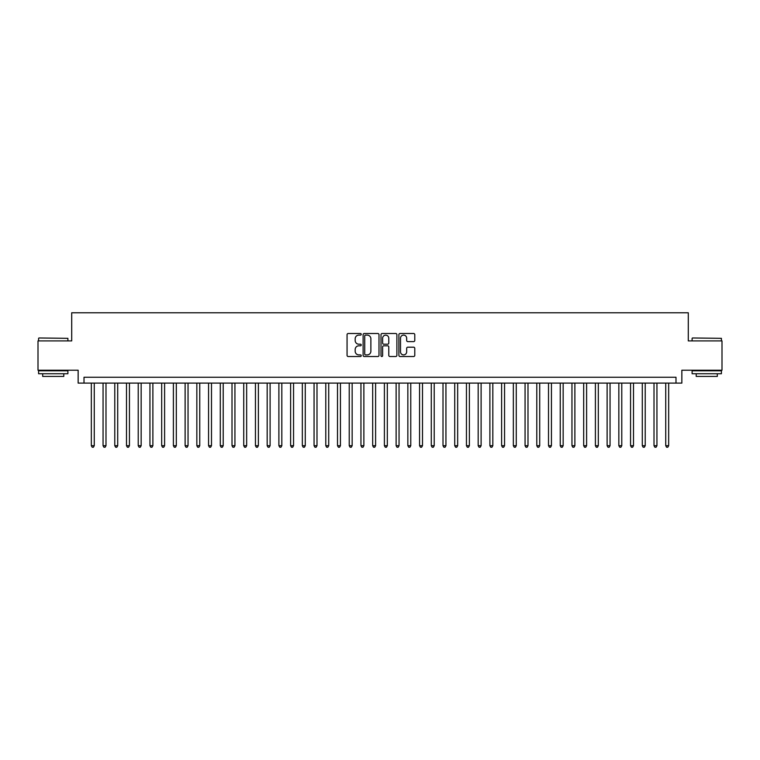 <?xml version="1.0" encoding="UTF-8"?>
<svg xmlns="http://www.w3.org/2000/svg" width="760" height="760" viewBox="0 0 760 760"><rect width="100%" height="100%" fill="white"/><g stroke="black" fill="none" stroke-linecap="round" stroke-linejoin="round"><path stroke-width="1.14" d="M361.247 334.305A0.807 0.807 0 0 0 360.44 333.507L348.213 333.507A1.149 1.149 0 0 0 347.063 334.656L347.063 355.366A1.149 1.149 0 0 0 348.213 356.516L360.44 356.516A0.807 0.807 0 0 0 361.247 355.709A0.807 0.807 0 0 0 360.44 354.901L358.853 354.901A3.686 3.686 0 0 1 355.176 351.224L355.176 349.495A3.686 3.686 0 0 1 358.853 345.809L360.44 345.809A0.807 0.807 0 0 0 361.247 345.012A0.807 0.807 0 0 0 360.44 344.204L358.853 344.204A3.686 3.686 0 0 1 355.176 340.518L355.176 338.798A3.686 3.686 0 0 1 358.853 335.113L360.44 335.113A0.807 0.807 0 0 0 361.247 334.305M413.63 341.61A1.149 1.149 0 0 0 414.779 340.461L414.779 334.656A1.149 1.149 0 0 0 413.63 333.507L400.045 333.507A1.149 1.149 0 0 0 398.895 334.656L398.895 355.366A1.149 1.149 0 0 0 400.045 356.516L413.63 356.516A1.149 1.149 0 0 0 414.779 355.366L414.779 348.346A1.149 1.149 0 0 0 413.63 347.197L407.816 347.197A1.149 1.149 0 0 0 406.666 348.346L406.666 351.823A3.078 3.078 0 0 1 403.588 354.901A3.078 3.078 0 0 1 400.51 351.823L400.51 338.19A3.078 3.078 0 0 1 403.588 335.113A3.078 3.078 0 0 1 406.666 338.19L406.666 340.461A1.149 1.149 0 0 0 407.816 341.61L413.63 341.61M675.991 383.106L681.853 383.106L681.853 370.215L722 370.215L722 340.908L688.294 340.908L688.294 312.769L71.706 312.769L71.706 340.908L38 340.908L38 370.215L78.147 370.215L78.147 383.106L675.991 383.106L675.991 377.245L84.008 377.245L84.008 383.106M378.993 334.656A1.149 1.149 0 0 0 377.844 333.507L364.268 333.507A1.149 1.149 0 0 0 363.118 334.656L363.118 355.366A1.149 1.149 0 0 0 364.268 356.516L377.844 356.516A1.149 1.149 0 0 0 378.993 355.366L378.993 334.656M382.156 333.507L395.732 333.507A1.149 1.149 0 0 1 396.881 334.656L396.881 355.366A1.149 1.149 0 0 1 395.732 356.516L389.927 356.516A1.149 1.149 0 0 1 388.778 355.366L388.778 346.969A1.149 1.149 0 0 0 387.619 345.809L383.772 345.809A1.149 1.149 0 0 0 382.622 346.969L382.622 355.709A0.807 0.807 0 0 1 381.815 356.516A0.807 0.807 0 0 1 381.007 355.709L381.007 334.656A1.149 1.149 0 0 1 382.156 333.507M365.531 335.113A0.807 0.807 0 0 0 364.724 335.92L364.724 354.103A0.807 0.807 0 0 0 365.531 354.901L367.203 354.901A3.686 3.686 0 0 0 370.88 351.224L370.88 338.798A3.686 3.686 0 0 0 367.203 335.113L365.531 335.113M388.778 338.248A3.078 3.078 0 0 0 385.7 335.169A3.078 3.078 0 0 0 382.622 338.248L382.622 343.055A1.149 1.149 0 0 0 383.772 344.204L387.619 344.204A1.149 1.149 0 0 0 388.778 343.055L388.778 338.248M91.333 383.106L91.333 445.702L94.269 445.702L94.269 383.106M94.269 445.702L93.385 447.231L92.216 447.231L91.333 445.702M38.941 337.972L67.896 338.323L38.941 337.972M53.238 373.73L38.589 373.73L38.589 370.794L67.896 370.794L67.896 373.73L53.238 373.73M63.793 373.73L63.793 376.428L42.693 376.428L42.693 373.73M692.455 337.972L721.411 338.323L692.455 337.972M706.762 373.73L692.103 373.73L692.103 370.794L721.411 370.794L721.411 373.73L706.762 373.73M717.307 373.73L717.307 376.428L696.207 376.428L696.207 373.73M103.056 383.106L103.056 445.702L105.991 445.702L105.991 383.106M105.991 445.702L105.108 447.231L103.939 447.231L103.056 445.702M114.779 383.106L114.779 445.702L117.714 445.702L117.714 383.106M117.714 445.702L116.831 447.231L115.662 447.231L114.779 445.702M126.502 383.106L126.502 445.702L129.438 445.702L129.438 383.106M129.438 445.702L128.554 447.231L127.385 447.231L126.502 445.702M138.225 383.106L138.225 445.702L141.16 445.702L141.16 383.106M141.16 445.702L140.277 447.231L139.108 447.231L138.225 445.702M149.948 383.106L149.948 445.702L152.883 445.702L152.883 383.106M152.883 445.702L152 447.231L150.832 447.231L149.948 445.702M161.671 383.106L161.671 445.702L164.597 445.702L164.597 383.106M164.597 445.702L163.723 447.231L162.555 447.231L161.671 445.702M173.394 383.106L173.394 445.702L176.32 445.702L176.32 383.106M176.32 445.702L175.446 447.231L174.268 447.231L173.394 445.702M185.117 383.106L185.117 445.702L188.043 445.702L188.043 383.106M188.043 445.702L187.169 447.231L185.991 447.231L185.117 445.702M196.84 383.106L196.84 445.702L199.766 445.702L199.766 383.106M199.766 445.702L198.892 447.231L197.714 447.231L196.84 445.702M208.563 383.106L208.563 445.702L211.489 445.702L211.489 383.106M211.489 445.702L210.615 447.231L209.437 447.231L208.563 445.702M220.286 383.106L220.286 445.702L223.212 445.702L223.212 383.106M223.212 445.702L222.338 447.231L221.16 447.231L220.286 445.702M232.009 383.106L232.009 445.702L234.935 445.702L234.935 383.106M234.935 445.702L234.061 447.231L232.883 447.231L232.009 445.702M243.732 383.106L243.732 445.702L246.658 445.702L246.658 383.106M246.658 445.702L245.774 447.231L244.606 447.231L243.732 445.702M255.445 383.106L255.445 445.702L258.381 445.702L258.381 383.106M258.381 445.702L257.498 447.231L256.329 447.231L255.445 445.702M267.168 383.106L267.168 445.702L270.104 445.702L270.104 383.106M270.104 445.702L269.22 447.231L268.052 447.231L267.168 445.702M278.892 383.106L278.892 445.702L281.827 445.702L281.827 383.106M281.827 445.702L280.944 447.231L279.775 447.231L278.892 445.702M290.615 383.106L290.615 445.702L293.55 445.702L293.55 383.106M293.55 445.702L292.666 447.231L291.498 447.231L290.615 445.702M302.337 383.106L302.337 445.702L305.273 445.702L305.273 383.106M305.273 445.702L304.389 447.231L303.221 447.231L302.337 445.702M314.06 383.106L314.06 445.702L316.996 445.702L316.996 383.106M316.996 445.702L316.113 447.231L314.944 447.231L314.06 445.702M325.784 383.106L325.784 445.702L328.719 445.702L328.719 383.106M328.719 445.702L327.835 447.231L326.667 447.231L325.784 445.702M337.506 383.106L337.506 445.702L340.433 445.702L340.433 383.106M340.433 445.702L339.558 447.231L338.39 447.231L337.506 445.702M349.229 383.106L349.229 445.702L352.155 445.702L352.155 383.106M352.155 445.702L351.281 447.231L350.103 447.231L349.229 445.702M360.952 383.106L360.952 445.702L363.878 445.702L363.878 383.106M363.878 445.702L363.005 447.231L361.827 447.231L360.952 445.702M372.675 383.106L372.675 445.702L375.601 445.702L375.601 383.106M375.601 445.702L374.727 447.231L373.549 447.231L372.675 445.702M384.398 383.106L384.398 445.702L387.324 445.702L387.324 383.106M387.324 445.702L386.45 447.231L385.272 447.231L384.398 445.702M396.122 383.106L396.122 445.702L399.048 445.702L399.048 383.106M399.048 445.702L398.173 447.231L396.995 447.231L396.122 445.702M407.844 383.106L407.844 445.702L410.77 445.702L410.77 383.106M410.77 445.702L409.897 447.231L408.719 447.231L407.844 445.702M419.567 383.106L419.567 445.702L422.493 445.702L422.493 383.106M422.493 445.702L421.61 447.231L420.441 447.231L419.567 445.702M431.281 383.106L431.281 445.702L434.216 445.702L434.216 383.106M434.216 445.702L433.333 447.231L432.164 447.231L431.281 445.702M443.004 383.106L443.004 445.702L445.94 445.702L445.94 383.106M445.94 445.702L445.056 447.231L443.887 447.231L443.004 445.702M454.727 383.106L454.727 445.702L457.662 445.702L457.662 383.106M457.662 445.702L456.779 447.231L455.61 447.231L454.727 445.702M466.45 383.106L466.45 445.702L469.385 445.702L469.385 383.106M469.385 445.702L468.502 447.231L467.333 447.231L466.45 445.702M478.173 383.106L478.173 445.702L481.108 445.702L481.108 383.106M481.108 445.702L480.225 447.231L479.056 447.231L478.173 445.702M489.896 383.106L489.896 445.702L492.831 445.702L492.831 383.106M492.831 445.702L491.948 447.231L490.779 447.231L489.896 445.702M501.619 383.106L501.619 445.702L504.554 445.702L504.554 383.106M504.554 445.702L503.671 447.231L502.502 447.231L501.619 445.702M513.342 383.106L513.342 445.702L516.268 445.702L516.268 383.106M516.268 445.702L515.394 447.231L514.225 447.231L513.342 445.702M525.065 383.106L525.065 445.702L527.991 445.702L527.991 383.106M527.991 445.702L527.117 447.231L525.939 447.231L525.065 445.702M536.788 383.106L536.788 445.702L539.714 445.702L539.714 383.106M539.714 445.702L538.84 447.231L537.662 447.231L536.788 445.702M548.511 383.106L548.511 445.702L551.437 445.702L551.437 383.106M551.437 445.702L550.563 447.231L549.385 447.231L548.511 445.702M560.234 383.106L560.234 445.702L563.16 445.702L563.16 383.106M563.16 445.702L562.286 447.231L561.108 447.231L560.234 445.702M571.957 383.106L571.957 445.702L574.883 445.702L574.883 383.106M574.883 445.702L574.009 447.231L572.831 447.231L571.957 445.702M583.68 383.106L583.68 445.702L586.606 445.702L586.606 383.106M586.606 445.702L585.732 447.231L584.554 447.231L583.68 445.702M595.403 383.106L595.403 445.702L598.329 445.702L598.329 383.106M598.329 445.702L597.445 447.231L596.277 447.231L595.403 445.702M607.116 383.106L607.116 445.702L610.052 445.702L610.052 383.106M610.052 445.702L609.168 447.231L608 447.231L607.116 445.702M618.839 383.106L618.839 445.702L621.775 445.702L621.775 383.106M621.775 445.702L620.892 447.231L619.723 447.231L618.839 445.702M630.562 383.106L630.562 445.702L633.498 445.702L633.498 383.106M633.498 445.702L632.614 447.231L631.446 447.231L630.562 445.702M642.285 383.106L642.285 445.702L645.221 445.702L645.221 383.106M645.221 445.702L644.337 447.231L643.169 447.231L642.285 445.702M654.008 383.106L654.008 445.702L656.944 445.702L656.944 383.106M656.944 445.702L656.061 447.231L654.892 447.231L654.008 445.702M665.731 383.106L665.731 445.702L668.667 445.702L668.667 383.106M668.667 445.702L667.783 447.231L666.615 447.231L665.731 445.702M38.589 340.908L38.589 338.323M45.267 370.794L45.267 370.215M61.209 370.794L61.209 370.215M67.896 340.908L67.896 338.323M692.103 340.908L692.103 338.323M698.792 370.794L698.792 370.215M714.732 370.794L714.732 370.215M721.411 340.908L721.411 338.323"/></g></svg>
